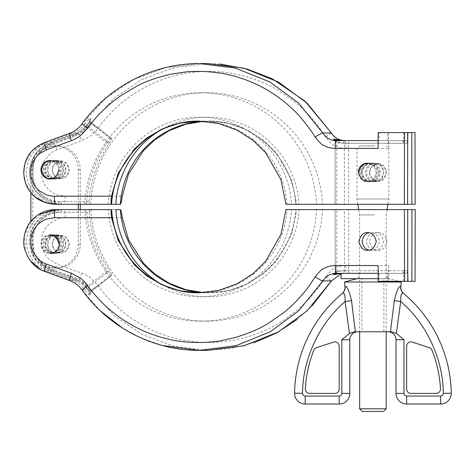 <?xml version="1.0" encoding="UTF-8"?>
<svg xmlns="http://www.w3.org/2000/svg" width="475" height="475" viewBox="0 0 475 475"><rect width="100%" height="100%" fill="white"/><g stroke="black" fill="none" stroke-linecap="round" stroke-linejoin="round"><path stroke-width="0.36" stroke-dasharray="2.38 1.78" d="M60.954 235.374C65.069 234.876 67.961 237.797 69.635 244.138C67.931 250.479 65.028 253.401 60.919 252.902C56.804 253.401 53.913 250.479 52.238 244.138C53.936 237.797 56.846 234.876 60.954 235.374L56.816 235.374A8.764 8.698 90 0 1 65.514 244.138A8.764 8.698 90 0 1 56.816 252.902A8.764 8.698 90 0 1 48.118 244.138A8.764 8.698 90 0 1 56.816 235.374M378.266 232.72C382.381 232.222 385.272 235.143 386.947 241.484C385.243 247.825 382.339 250.747 378.231 250.248C374.116 250.747 371.224 247.825 369.55 241.484C371.248 235.143 374.157 232.222 378.266 232.72L375.018 232.72C379.133 232.222 382.025 235.143 383.705 241.484C382.013 247.825 379.115 250.747 375.001 250.248C370.892 250.747 367.994 247.825 366.314 241.484C368.006 235.143 370.91 232.222 375.018 232.72M122.283 217.722L65.212 217.722C62.48 217.764 59.862 218.215 57.338 219.076L49.952 223.315C45.665 226.842 42.952 231.562 41.806 237.47C40.808 243.058 41.735 248.425 44.591 253.573C47.09 257.29 48.919 259.463 50.071 260.098L56.994 264.082L81.955 273.244C83.03 273.285 90.393 277.4 90.867 278.13L97.963 285.439C103.663 293.022 107.997 298.217 110.972 301.025L118.251 308.008C121.594 311.089 126.154 314.658 131.937 318.719L147.327 327.833C156.317 332.714 167.978 336.745 182.311 339.928L196.068 341.941C198.514 342.374 204.476 342.54 213.94 342.445C226.753 341.739 237.631 339.993 246.567 337.208C257.735 333.937 268.185 329.448 277.911 323.742C287.951 317.805 296.982 310.858 305.003 302.913C310.377 298.312 322.929 282.162 325.648 276.889C330.273 271.213 333.159 268.434 334.293 268.559C340.023 265.715 340.896 265.941 345.865 265.525L388.74 265.525L388.704 281.319L415.061 281.319M415.215 209.618L296.798 209.618L291.697 234.323L276.248 261.256L263.56 273.653L247.582 283.801L228.974 290.48L208.941 292.814L203.716 292.659M388.704 281.319L387.849 281.319L387.849 273.351L406.748 273.351L344.886 273.351C345.473 272.899 345.8 270.293 345.865 265.525M388.74 265.525A7.968 0.986 90 0 1 387.754 273.351L387.849 273.351M387.754 273.351L344.886 273.351L341.044 273.832L344.886 273.351M81.955 273.244C80.269 277.727 79.04 280.173 78.268 280.594C82.988 282.245 87.091 285.368 90.577 289.97L114.469 315.958L141.877 334.347L173.808 346.281L207.854 350.366M89.68 295.183C88.807 293.811 88.956 292.564 90.119 291.436L86.937 288.01L84.793 289.97C87.335 293.235 88.962 294.969 89.68 295.183L90.796 295.183C91.093 294.969 90.107 293.235 87.833 289.97L87.008 288.853A26.558 26.357 90 0 0 75.525 280.594A2.654 0.309 -69.9 0 1 75.507 280.588L50.528 271.427A2.654 0.309 -69.9 0 0 50.546 271.433L53.307 271.433L78.268 280.594L75.525 280.594L50.546 271.433A31.867 31.623 90 0 1 61.358 209.618L64.226 209.618C56.875 209.588 50.095 212.076 43.884 217.069C38.837 220.804 35.221 227.098 33.036 235.95C32.852 248.318 34.093 255.473 36.759 257.42C41.194 264.51 46.71 269.177 53.307 271.433C54.079 271.011 55.308 268.565 56.994 264.082M65.212 217.722C65.158 212.812 64.832 210.11 64.226 209.618L120.448 209.618M296.798 209.618L295.741 209.618C294.096 254.962 253.086 293.882 208.103 292.814A88.51 87.833 90 0 1 203.294 292.683M208.941 292.814L208.103 292.814A88.51 87.833 90 0 0 295.777 209.618L291.549 209.618A92.447 91.74 90 0 1 199.957 296.75A92.447 91.74 90 0 1 108.371 209.618L84.924 209.618A116.85 115.959 -90 0 0 200.765 321.153A116.85 115.959 -90 0 0 316.605 209.618M198.485 292.814L198.906 292.814A88.51 87.833 -90 0 0 199.328 292.814A88.51 87.833 -90 0 0 287.001 209.618L291.549 209.618M287.001 209.618L285.986 209.618M407.675 209.618L335.196 209.618L407.675 209.618M335.113 209.618L335.249 272.169L335.113 209.618M378.201 281.319L387.849 281.319M89.241 212.272A116.85 115.959 -90 0 0 109.565 270.786L88.73 287.185C85.334 283.005 81.124 279.971 76.095 278.095L51.116 268.933C42.512 266.629 29.408 253.745 32.484 236.413C35.477 219.064 52.161 211.47 61.032 212.272L89.241 212.272L89.413 209.618L115.882 209.618M341.044 273.44L342.802 273.351L343.704 270.679C339.773 271.207 337.464 271.706 336.775 272.169L336.834 209.618M336.276 273.351L338.354 273.351L339.845 270.679L344.482 270.679L344.428 209.618M162.456 345.497L141.283 338.046L122.33 327.928M100.623 311.113L82.056 289.97L84.793 289.97L83.927 288.853A26.558 26.357 -90 0 0 72.443 280.594L69.694 280.594C74.735 282.488 78.856 285.612 82.056 289.97L81.997 289.958M51.116 268.933A2.654 0.309 -69.9 0 0 50.528 271.427C34.633 266.059 25.531 246.715 31.504 230.909C37.002 217.455 46.954 210.36 61.358 209.618L89.413 209.618M407.734 270.679L343.704 270.679M336.419 273.505L336.775 272.169L335.249 272.169C334.887 271.706 336.419 271.207 339.845 270.679M369.206 250.093L370.815 250.248C374.929 250.747 377.827 247.825 379.507 241.484C377.815 235.143 374.912 232.222 370.803 232.72L369.176 232.875M403.798 281.319L403.744 270.679C403.625 272.389 403.02 273.279 401.945 273.351L341.044 273.351M54.393 235.374A8.764 8.698 -90 0 0 45.695 244.138A8.764 8.698 -90 0 0 54.393 252.902A8.764 8.698 -90 0 0 63.086 244.138A8.764 8.698 -90 0 0 54.393 235.374L50.255 235.374C46.14 234.876 43.249 237.797 41.574 244.138C43.272 250.479 46.182 253.401 50.291 252.902C54.405 253.401 57.297 250.479 58.965 244.138M90.826 209.618A116.85 115.959 -90 0 0 206.667 321.153A116.85 115.959 -90 0 0 322.501 209.618M84.924 209.618L86.337 209.618L86.812 212.272A116.85 115.959 -90 0 0 107.136 270.786C109.036 273.416 110.289 274.853 110.895 275.084L90.119 291.436L91.277 291.424L112.047 275.072L110.895 275.084M91.277 291.424C90.369 292.701 90.078 293.574 90.398 294.049L87.786 289.922L89.336 288.01L91.236 291.436L112.005 275.084L109.565 270.786M406.748 273.351L407.894 270.679M89.336 288.01L88.73 287.185L86.984 288.848C83.903 285.042 80.079 282.293 75.507 280.588A2.654 0.309 -69.9 0 1 76.095 278.095M338.354 273.351L401.945 273.351M367.591 250.248L370.815 250.248M378.165 265.525A7.968 0.986 90 0 0 379.151 273.351M379.056 273.351L379.056 281.319M69.694 280.594L40.47 269.515M30.056 260.413L25.626 251.999L24.367 235.642L29.729 222.917L38.255 214.724M108.371 209.618L111.649 209.618M86.337 209.618L55.415 209.618M86.937 288.01L86.302 287.185L107.136 270.786M63.81 244.138A9.292 9.227 90 0 1 54.589 253.436A9.292 9.227 90 0 1 45.363 244.138A9.292 9.227 90 0 1 54.589 234.846A9.292 9.227 90 0 1 63.81 244.138M63.81 169.777A9.292 9.227 90 0 1 54.589 179.075A9.292 9.227 90 0 1 45.363 169.777A9.292 9.227 90 0 1 54.589 160.485A9.292 9.227 90 0 1 63.81 169.777M78.304 204.303L78.304 169.777A23.904 23.72 -90 0 0 54.589 145.878A23.904 23.72 -90 0 0 30.869 169.777L30.869 192.648M30.869 221.344L30.869 244.138A23.904 23.72 -90 0 0 54.589 268.043A23.904 23.72 -90 0 0 78.304 244.138L78.304 209.618M65.776 244.138A9.292 9.227 -90 0 0 56.555 234.846A9.292 9.227 -90 0 0 47.328 244.138A9.292 9.227 -90 0 0 56.555 253.436A9.292 9.227 -90 0 0 65.776 244.138M65.776 169.777A9.292 9.227 -90 0 0 56.555 160.485A9.292 9.227 -90 0 0 47.328 169.777A9.292 9.227 -90 0 0 56.555 179.075A9.292 9.227 -90 0 0 65.776 169.777M80.275 204.303L80.275 169.777A23.904 23.72 -90 0 0 56.555 145.878A23.904 23.72 -90 0 0 32.834 169.777L32.834 244.138A23.904 23.72 -90 0 0 56.555 268.043A23.904 23.72 -90 0 0 80.275 244.138L80.275 209.618M49.02 162.331A8.235 8.17 90 0 1 60.669 169.777A8.235 8.17 90 0 1 44.525 171.576A8.235 8.17 90 0 1 49.02 162.331M56.887 162.331A8.235 8.17 -90 0 0 60.361 178.012A8.235 8.17 -90 0 0 68.531 169.777A8.235 8.17 -90 0 0 56.887 162.331M48.575 161.369A9.292 9.227 -90 0 0 52.499 179.075A9.292 9.227 -90 0 0 61.72 169.777A9.292 9.227 -90 0 0 48.575 161.369M52.499 160.485L50.208 160.485A9.292 9.227 90 0 1 59.428 169.777A9.292 9.227 90 0 1 50.208 179.075L52.499 179.075M386.187 408.797L359.628 408.797M374.549 214.926L359.628 214.926L374.549 214.926M383.533 411.451L362.288 411.451M388.722 198.989L356.974 198.989L388.722 198.989M374.876 148.532L356.974 148.532L374.876 148.532M374.876 163.139C369.128 163.691 365.934 166.79 365.281 172.437C365.946 178.089 369.146 181.189 374.876 181.729C386.407 182.305 386.377 162.557 374.876 163.139L370.945 163.139C383.26 162.563 383.224 182.311 370.945 181.729C365.423 181.177 362.473 178.083 362.087 172.437C362.484 166.778 365.435 163.679 370.945 163.139M374.549 145.878L359.628 145.878L374.549 145.878M363.613 273.351L387.517 273.351L363.613 273.351M363.613 278.665L387.517 278.665L363.613 278.665M378.195 278.665L341.044 278.665M344.494 282.007L401.327 282.007M403.435 293.348A132.786 132.786 0 0 1 451.25 393.217L443.282 393.348C443.24 359.462 426.532 323.428 400.704 301.494C400.514 295.248 401.423 292.529 403.435 293.348C401.357 291.49 400.437 289.168 400.662 286.377C398.733 286.063 396.607 290.819 394.292 300.645L390.456 331.776L355.359 331.776L351.524 300.645C349.208 290.819 347.088 286.063 345.159 286.377C345.384 289.168 344.458 291.49 342.386 293.348C344.393 292.529 345.307 295.248 345.117 301.494C319.283 323.428 302.581 359.462 302.533 393.348L294.571 393.217A132.786 132.786 0 0 1 342.386 293.348M388.847 278.665L356.974 278.665L388.847 278.665L398.757 281.319M389.233 331.776L388.045 331.776A7.968 7.968 0 0 1 396.013 339.744L403.982 339.744L396.358 333.468L400.704 301.494L394.292 300.645M361.932 331.776L383.889 331.776L361.932 331.776L361.932 278.665L383.889 278.665L361.932 278.665M396.358 333.468L391.335 331.776M354.386 331.782L355.359 331.776L349.463 333.468L345.117 301.494L351.524 300.645M349.463 333.468L341.84 339.744L349.808 339.744L349.808 393.389L341.84 393.389L341.84 339.744M333.622 342.083A4.251 4.251 0 0 1 339.18 346.127L339.18 389.144A4.251 4.251 0 0 1 334.934 393.389L309.593 393.389A4.251 4.251 0 0 1 305.348 388.918A122.164 122.164 0 0 1 313.88 350.105A4.251 4.251 0 0 1 316.516 347.641L333.622 342.083L316.516 347.641A4.251 4.251 0 0 0 313.88 350.105A122.164 122.164 0 0 0 305.348 388.918A4.251 4.251 0 0 0 309.593 393.389L334.934 393.389A4.251 4.251 0 0 0 339.18 389.144L339.18 346.127A4.251 4.251 0 0 0 333.622 342.083A4.251 4.251 0 0 1 339.18 346.127L339.18 389.144A4.251 4.251 0 0 1 334.934 393.389L309.593 393.389A4.251 4.251 0 0 1 305.348 388.918A122.164 122.164 0 0 1 313.88 350.105A4.251 4.251 0 0 1 316.516 347.641L333.622 342.083M410.887 393.389A4.251 4.251 0 0 1 406.636 389.144L406.636 346.127A4.251 4.251 0 0 1 412.199 342.083L429.305 347.641A4.251 4.251 0 0 1 431.935 350.105A122.164 122.164 0 0 1 440.473 388.918A4.251 4.251 0 0 1 436.228 393.389L410.887 393.389A4.251 4.251 0 0 1 406.636 389.144L406.636 346.127A4.251 4.251 0 0 1 412.199 342.083L429.305 347.641A4.251 4.251 0 0 1 431.935 350.105A4.251 4.251 0 0 0 429.305 347.641L412.199 342.083A4.251 4.251 0 0 0 406.636 346.127L406.636 389.144A4.251 4.251 0 0 0 410.887 393.389L436.228 393.389A4.251 4.251 0 0 0 440.473 388.918A122.164 122.164 0 0 0 431.935 350.105A122.164 122.164 0 0 1 440.473 388.918A4.251 4.251 0 0 1 436.228 393.389L410.887 393.389M440.628 404.017L406.636 404.017L406.636 396.049L440.628 396.049L440.628 404.017A10.622 10.622 0 0 0 451.25 393.217M294.571 393.217A10.622 10.622 0 0 0 305.193 404.017L305.193 396.049L339.18 396.049L339.18 404.017L305.193 404.017M339.18 404.017A10.622 10.622 0 0 0 349.808 393.389M406.636 396.049A2.654 2.654 0 0 1 403.982 393.389L396.013 393.389A10.622 10.622 0 0 0 406.636 404.017M58.9 169.777C57.232 163.436 54.34 160.514 50.225 161.013L54.328 161.013A8.764 8.698 -90 0 0 45.63 169.777A8.764 8.698 -90 0 0 54.328 178.541A8.764 8.698 -90 0 0 63.021 169.777A8.764 8.698 -90 0 0 54.328 161.013M370.738 181.201L367.49 181.201C371.598 181.699 374.502 178.778 376.206 172.437C374.532 166.096 371.64 163.174 367.525 163.673L370.749 163.673C366.641 163.174 363.737 166.096 362.045 172.437C363.725 178.778 366.623 181.699 370.738 181.201C374.846 181.699 377.75 178.778 379.442 172.437C377.762 166.096 374.864 163.174 370.749 163.673M378.136 132.596L378.991 132.596L378.991 140.564L401.88 140.564L378.118 140.564L406.683 140.564L342.736 140.564L343.639 143.236L348.567 143.242L348.62 204.303L335.047 204.303L335.184 141.746L335.13 204.303L407.609 204.303L348.62 204.303M378.1 148.396A7.968 0.986 90 0 1 379.086 140.564L378.991 140.564M379.086 140.564L378.118 140.564M35.399 197.155L26.101 184.478L23.809 174.028L25.05 163.525L31.392 151.733L44.632 142.488L69.629 133.327C74.361 131.676 78.482 128.547 81.991 123.945L106.091 97.874L133.695 79.462L165.84 67.545L199.512 63.549M285.92 204.303L298.995 204.303A92.447 91.74 -90 0 0 160.182 130.358M203.65 121.262L208.875 121.107L228.908 123.435L247.517 130.12L263.494 140.268L276.183 152.665L291.632 179.592L296.733 204.303L295.676 204.303C294.031 158.953 253.021 120.032 208.038 121.107A88.51 87.833 90 0 1 295.711 204.303L298.995 204.303M296.733 204.303L415.15 204.303M414.996 132.596L378.991 132.596M86.747 201.649A116.85 115.959 90 0 1 107.071 143.135L86.236 126.73C82.846 130.916 78.636 133.944 73.607 135.82L48.628 144.982C40.019 147.292 26.921 160.176 29.99 177.507C32.989 194.851 49.673 202.445 58.544 201.649L86.747 201.649L86.272 204.303L84.859 204.303L111.583 204.303M403.732 132.596L403.679 143.242L339.779 143.236C336.353 142.708 334.822 142.209 335.184 141.746L336.71 141.746C337.398 142.209 339.708 142.708 343.639 143.236M207.789 63.549L174.064 67.563L141.995 79.479L114.487 97.892L90.511 123.945L87.721 123.999L90.333 119.866C90.013 120.341 90.303 121.214 91.212 122.491L89.27 125.911L87.768 123.945C90.042 120.686 91.028 118.946 90.731 118.738L89.615 118.738C88.896 118.946 87.269 120.686 84.728 123.945L86.866 125.911L86.236 126.73L83.861 125.062L84.728 123.945L81.932 123.963M69.629 133.327L72.378 133.327L47.399 142.488A31.867 31.623 -90 0 0 58.217 204.303L55.349 204.303M58.544 201.649A2.654 0.327 90 0 1 58.217 204.303L86.272 204.303M374.935 163.673C379.05 163.174 381.947 166.096 383.64 172.437C381.959 178.778 379.068 181.699 374.953 181.201C370.844 181.699 367.941 178.778 366.249 172.437C367.929 166.096 370.827 163.174 374.935 163.673L378.165 163.673C382.274 163.174 385.178 166.096 386.882 172.437C385.207 178.778 382.316 181.699 378.201 181.201C374.092 181.699 371.183 178.778 369.485 172.437C371.159 166.096 374.051 163.174 378.165 163.673M60.853 161.013C64.962 160.514 67.866 163.436 69.57 169.777C67.895 176.118 65.004 179.039 60.889 178.541C56.78 179.039 53.871 176.118 52.173 169.777C53.847 163.436 56.739 160.514 60.853 161.013L56.751 161.013A8.764 8.698 90 0 1 65.449 169.777A8.764 8.698 90 0 1 56.751 178.541A8.764 8.698 90 0 1 48.052 169.777A8.764 8.698 90 0 1 56.751 161.013M388.639 132.596L388.675 148.396L345.8 148.396C341.691 148.378 337.832 147.363 334.228 145.362C333.094 145.487 330.208 142.708 325.583 137.032C320.423 129.04 316.463 123.536 313.69 120.508L306.915 113.002C303.798 109.672 299.493 105.771 294.007 101.288L279.294 91.04C270.667 85.5 259.314 80.607 245.248 76.356L231.663 73.316C229.253 72.699 223.321 72.087 213.875 71.476C201.044 71.214 190.071 72.141 180.969 74.248C169.599 76.671 158.864 80.364 148.77 85.334C138.344 90.499 128.85 96.746 120.294 104.073C114.617 108.258 100.979 123.423 97.897 128.482C97.565 129.509 91.627 135.529 90.802 135.785L81.89 140.671L56.929 149.833C54.387 150.812 52.078 152.143 50.006 153.817L44.525 160.342C41.717 165.128 40.791 170.489 41.741 176.445C42.72 182.026 45.434 186.746 49.887 190.606C53.497 193.224 55.961 194.637 57.273 194.845L65.146 196.199L122.218 196.199M111.625 204.303L90.761 204.303A116.85 115.959 90 0 1 206.601 92.762A116.85 115.959 90 0 1 322.436 204.303M84.859 204.303A116.85 115.959 90 0 1 200.699 92.762A116.85 115.959 90 0 1 316.54 204.303M90.761 204.303L89.347 204.303L89.169 201.649A116.85 115.959 90 0 1 109.499 143.135L111.981 138.848L91.212 122.491M107.071 143.135C108.971 140.499 110.224 139.068 110.829 138.837L111.94 138.837L91.17 122.479L90.054 122.479L86.866 125.911M401.88 140.564C402.954 140.636 403.554 141.526 403.679 143.242M338.289 140.564L339.779 143.236M87.768 123.945L86.943 125.062A26.558 26.357 90 0 1 75.46 133.327L78.203 133.327C83.232 131.433 87.335 128.303 90.511 123.945C91.515 124.165 93.979 125.673 97.897 128.482M407.829 143.242L406.683 140.564M388.675 148.396A7.968 0.986 90 0 0 387.689 140.564M387.784 140.564L387.784 132.596M120.383 204.303L64.161 204.303C64.766 203.811 65.093 201.109 65.146 196.199M56.929 149.833C55.243 145.356 54.013 142.904 53.242 142.488C46.645 144.738 41.129 149.411 36.694 156.501C34.022 158.448 32.787 165.603 32.971 177.971C35.156 186.823 38.772 193.111 43.819 196.846C50.029 201.845 56.81 204.327 64.161 204.303L61.293 204.303A31.867 31.623 90 0 1 50.481 142.488L75.46 133.327A2.654 0.309 69.9 0 0 75.442 133.327A2.654 0.309 69.9 0 0 76.03 135.82C81.059 133.944 85.268 130.916 88.665 126.73L109.499 143.135M89.347 204.303L61.293 204.303C44.252 204.761 28.975 189.198 29.652 172.015C30.531 157.831 37.466 147.992 50.463 142.488A2.654 0.309 69.9 0 0 50.463 142.488A2.654 0.309 69.9 0 0 51.051 144.982L76.03 135.82M89.27 125.911L88.665 126.73L86.919 125.067L87.721 123.999M49.643 236.449A8.235 8.17 90 0 1 60.735 244.138A8.235 8.17 90 0 1 44.531 245.634A8.235 8.17 90 0 1 49.643 236.449M57.511 236.449A8.235 8.17 -90 0 0 60.426 252.373A8.235 8.17 -90 0 0 68.596 244.138A8.235 8.17 -90 0 0 57.511 236.449M49.269 235.458A9.292 9.227 -90 0 0 52.565 253.436A9.292 9.227 -90 0 0 61.792 244.138A9.292 9.227 -90 0 0 49.269 235.458M52.565 253.436L50.273 253.436A9.292 9.227 90 0 1 46.972 235.458A9.292 9.227 90 0 1 50.273 234.846L52.565 234.846M361.629 172.437A8.235 8.17 90 0 1 369.799 164.202A8.235 8.17 90 0 1 377.969 172.437A8.235 8.17 90 0 1 369.799 180.666A8.235 8.17 90 0 1 361.629 172.437M369.497 172.437A8.235 8.17 -90 0 0 377.667 180.666A8.235 8.17 -90 0 0 385.837 172.437A8.235 8.17 -90 0 0 377.667 164.202A8.235 8.17 -90 0 0 369.497 172.437M360.578 172.437A9.292 9.227 -90 0 0 369.799 181.729A9.292 9.227 -90 0 0 379.026 172.437A9.292 9.227 -90 0 0 369.799 163.139A9.292 9.227 -90 0 0 360.578 172.437M369.799 163.139L367.508 163.139A9.292 9.227 90 0 1 376.728 172.437A9.292 9.227 90 0 1 367.508 181.729A9.292 9.227 90 0 1 358.281 172.437M325.648 276.889L331.396 280.927M97.963 285.439C94.044 288.242 91.58 289.756 90.577 289.97L87.833 289.97M348.959 273.351L348.632 270.679L348.686 209.618M160.247 283.563A92.447 91.74 -90 0 0 299.06 209.618M403.744 270.679L344.482 270.679L344.155 273.351M61.358 209.618A2.654 0.327 90 0 0 61.032 212.272M335.249 272.169L334.537 273.992M91.236 291.436C90.066 292.564 89.918 293.811 90.796 295.183M86.812 212.272L58.609 212.272C49.738 211.47 33.054 219.064 30.056 236.413C26.986 253.745 40.09 266.629 48.693 268.933L73.672 278.095C78.702 279.971 82.911 283.005 86.302 287.185L83.927 288.853M44.697 271.433L47.464 271.433L72.443 280.594A2.654 0.309 110.1 0 0 73.672 278.095M58.609 212.272A2.654 0.327 90 0 0 58.282 209.618A31.867 31.623 -90 0 0 47.464 271.433A2.654 0.309 110.1 0 0 48.693 268.933M30.869 169.777L32.834 169.777M32.834 244.138L30.869 244.138M78.304 169.777L80.275 169.777M78.304 244.138L80.275 244.138M341.84 393.389A2.654 2.654 0 0 1 339.18 396.049M302.533 393.348A2.654 2.654 0 0 0 305.193 396.049M440.628 396.049A2.654 2.654 0 0 0 443.282 393.348M403.982 339.744L403.982 393.389M286.936 204.303A88.51 87.833 -90 0 0 199.263 121.107A88.51 87.833 -90 0 0 198.841 121.107L198.419 121.107M344.09 140.564L344.417 143.242L344.363 204.303M73.607 135.82A2.654 0.309 -110.1 0 0 72.378 133.327A26.558 26.357 -90 0 0 83.861 125.062M48.628 144.982A2.654 0.309 -110.1 0 0 47.399 142.488L44.632 142.488M108.306 204.303A92.447 91.74 90 0 1 199.892 117.171A92.447 91.74 90 0 1 291.484 204.303M336.353 140.416L336.71 141.746L336.769 204.303M407.669 143.242L348.567 143.242L348.893 140.564M110.829 138.837L90.054 122.479C88.884 121.357 88.742 120.104 89.615 118.738M331.33 132.988L325.583 137.032M345.8 148.396C345.735 143.628 345.408 141.022 344.82 140.564M334.471 139.923L335.184 141.746M90.731 118.738C89.852 120.104 90.001 121.357 91.17 122.479M203.229 121.238A88.51 87.833 90 0 1 208.038 121.107L208.875 121.107M86.919 125.067C83.837 128.873 80.014 131.628 75.442 133.327L50.463 142.488L53.242 142.488L78.203 133.327C78.975 133.742 80.204 136.194 81.89 140.671M89.169 201.649L60.966 201.649C52.096 202.445 35.411 194.851 32.419 177.507C29.343 160.176 42.447 147.292 51.051 144.982M60.966 201.649A2.654 0.327 90 0 0 61.293 204.303M56.816 252.902L60.919 252.902M375.001 250.248L378.231 250.248M207.326 350.366L231.022 348.466L254.107 342.736M297.095 319.449L311.95 306.043M206.667 321.153L200.765 321.153M334.145 274.164C334.507 274.123 334.851 273.44 335.172 272.122M87.786 289.922L86.984 288.848M367.555 232.72L370.803 232.72M50.291 252.902L54.393 252.902M56.555 234.846L54.589 234.846M56.555 253.436L54.589 253.436M56.555 160.485L54.589 160.485M56.555 179.075L54.589 179.075M56.555 145.878L54.589 145.878M56.555 268.043L54.589 268.043M52.499 178.012L60.361 178.012M52.499 161.547L60.361 161.547M358.744 209.618L359.628 214.926L359.628 331.776M387.072 209.618L386.187 214.926L386.187 331.776M387.956 204.303L388.847 198.989L388.847 148.532L386.187 145.878M357.859 204.303L356.974 198.989L356.974 148.532L359.628 145.878M374.876 181.729L370.945 181.729M387.517 278.665L387.517 273.351M358.304 278.665L358.304 273.351M404.777 278.665L404.777 273.351M383.889 331.776L383.889 278.665M54.328 178.541L50.184 178.541M200.699 92.762L206.601 92.762M334.079 139.751C334.442 139.798 334.786 140.475 335.107 141.793M219.812 64.054L207.694 63.573M378.201 181.201L374.953 181.201M60.889 178.541L56.751 178.541M52.565 252.373L60.426 252.373M52.565 235.909L60.426 235.909M369.799 180.666L377.667 180.666M369.799 164.202L377.667 164.202M367.508 181.729L369.799 181.729"/><path stroke-width="0.71" d="M203.716 292.659L185.642 289.637L169.112 283.177L154.915 274.057L143.456 263.215L128.577 239.762L122.283 217.722C121.618 212.824 121 210.116 120.448 209.618L115.882 209.618A92.447 91.74 -90 0 0 160.247 283.563M415.061 281.319L415.215 209.618L411.938 209.618L411.872 281.319L415.061 281.319M315.127 276.889C310.003 284.875 306.06 290.385 303.305 293.408L296.56 300.918C293.461 304.243 289.174 308.15 283.706 312.633L269.034 322.875C260.431 328.415 249.102 333.313 235.048 337.565L221.481 340.599C219.07 341.216 213.144 341.834 203.698 342.445C190.867 342.701 179.894 341.774 170.78 339.667C159.404 337.244 148.651 333.551 138.534 328.587C128.084 323.422 118.566 317.169 109.98 309.843C104.286 305.657 90.577 290.498 87.477 285.439C87.139 284.406 81.177 278.392 80.352 278.13L71.416 273.244L46.419 264.082C43.872 263.103 41.557 261.778 39.478 260.098L33.968 253.573C31.136 248.793 30.186 243.426 31.113 237.47C32.068 231.889 34.764 227.169 39.199 223.315C42.797 220.691 45.256 219.278 46.568 219.076L54.429 217.722L111.506 217.722L118.257 240.582L134.33 264.818L146.698 275.815L161.939 284.798L179.532 290.73L198.485 292.814L218.506 290.48L237.09 283.801L253.027 273.653L265.656 261.256L280.986 234.323L285.986 209.618L404.397 209.618L404.552 281.319L378.201 281.319L378.165 265.525L335.297 265.525C331.182 265.543 327.328 266.552 323.736 268.559C322.596 268.434 319.728 271.213 315.127 276.889C319.242 279.395 321.818 280.743 322.84 280.927L298.805 310.703L270.328 331.764L235.956 345.693L199.577 350.366L207.854 350.366L243.907 345.782L278.469 331.883L307.153 310.781L331.396 280.927L341.044 273.832L331.455 280.915L322.84 280.927C326.01 276.058 330.493 273.535 336.276 273.351L378.183 273.351L341.044 273.351L341.044 278.665L378.195 278.665M404.397 209.618L411.938 209.618M411.872 281.319L407.74 281.319L407.675 209.618M407.924 281.319L407.734 270.679M334.24 274.099L338.354 273.351C334.733 273.802 333.165 274.223 333.646 274.615L341.044 273.44M199.577 350.366L162.456 345.497M122.33 327.928L100.623 311.113M369.176 232.875C365.477 233.284 363.126 236.152 362.11 241.49C363.143 246.828 365.507 249.696 369.206 250.093M404.552 281.319L407.74 281.319M367.591 250.248C371.705 250.747 374.597 247.825 376.271 241.484C374.567 235.143 371.664 232.222 367.555 232.72C363.44 232.222 360.549 235.143 358.874 241.484C360.572 247.825 363.482 250.747 367.591 250.248M58.965 244.138C57.267 237.797 54.364 234.876 50.255 235.374M111.506 217.722C110.936 212.83 110.978 210.128 111.631 209.618L111.649 209.618A88.51 87.833 -90 0 0 198.906 292.814M111.631 209.618L55.415 209.618C54.809 210.11 54.483 212.812 54.429 217.722M40.47 269.515L30.056 260.413M38.255 214.724L55.415 209.618C46.782 209.707 39.229 212.907 32.745 219.218C24.172 227.828 22.278 241.609 24.7 249.096C28.518 260.828 35.174 268.268 44.662 271.427L44.697 271.433C44.288 271.011 44.864 268.565 46.419 264.082M199.328 292.814C154.339 293.882 113.335 254.962 111.69 209.618L111.649 209.618M30.869 192.648L30.869 221.344M78.304 209.618L78.304 204.303M80.275 209.618L80.275 204.303M50.208 179.075A9.292 9.227 90 0 1 46.277 161.369A9.292 9.227 90 0 1 50.208 160.485M359.628 331.776L359.628 408.797L386.187 408.797L386.187 331.776M359.628 408.797L362.288 411.451L383.533 411.451L386.187 408.797M398.757 281.319L401.327 282.007L344.494 282.007L344.981 286.567C345.183 289.346 344.244 291.668 342.172 293.526M345.331 286.3L345.159 286.377C347.088 286.063 349.208 290.819 351.524 300.645L355.359 331.776L390.456 331.776L394.292 300.645C396.613 290.789 398.733 286.033 400.662 286.377L400.657 286.366C400.437 289.168 401.357 291.49 403.435 293.348L403.435 293.348C401.417 292.523 400.508 295.242 400.704 301.494C426.532 323.428 443.24 359.462 443.282 393.348L451.25 393.217A132.786 132.786 0 0 0 403.435 293.348M394.292 300.645L400.704 301.494L396.358 333.468L403.982 339.744L403.982 393.389A2.654 2.654 0 0 0 406.636 396.049L440.628 396.049A2.654 2.654 0 0 0 443.282 393.348M389.233 331.776L391.436 331.782L396.358 333.468M391.436 331.782L388.045 331.776L391.436 331.782M357.77 331.776A7.968 7.968 0 0 0 349.808 339.744A7.968 7.968 0 0 1 357.77 331.776L354.386 331.782L357.77 331.776L354.386 331.782L349.463 333.468L345.117 301.494C319.176 323.623 302.664 359.248 302.533 393.348A2.654 2.654 0 0 0 305.193 396.049L339.18 396.049A2.654 2.654 0 0 0 341.84 393.389L341.84 339.744L349.463 333.468M351.524 300.645L345.117 301.494C345.307 295.248 344.393 292.529 342.386 293.348L342.386 293.348A132.786 132.786 0 0 0 294.571 393.217L302.533 393.348M345.159 286.377C345.384 289.168 344.458 291.49 342.386 293.348M436.228 393.389L410.887 393.389A4.251 4.251 0 0 1 406.636 389.144L406.636 346.127A4.251 4.251 0 0 1 412.199 342.083L429.305 347.641A4.251 4.251 0 0 1 431.935 350.105A122.164 122.164 0 0 1 440.473 388.918A4.251 4.251 0 0 1 436.228 393.389M403.982 339.744L396.013 339.744L396.013 393.389L396.013 339.744A7.968 7.968 0 0 0 388.045 331.776M316.516 347.641L333.622 342.083A4.251 4.251 0 0 1 339.18 346.127L339.18 389.144A4.251 4.251 0 0 1 334.934 393.389L309.593 393.389A4.251 4.251 0 0 1 305.348 388.918A122.164 122.164 0 0 1 313.88 350.105A4.251 4.251 0 0 1 316.516 347.641M451.25 393.217A10.622 10.622 0 0 1 440.628 404.017L440.628 396.049M406.636 396.049L406.636 404.017L440.628 404.017M341.84 393.389L349.808 393.389L349.808 339.744L341.84 339.744M305.193 396.049L305.193 404.017L339.18 404.017L339.18 396.049M305.193 404.017A10.622 10.622 0 0 1 294.571 393.217M406.636 404.017A10.622 10.622 0 0 1 396.013 393.389L403.982 393.389M349.808 393.389A10.622 10.622 0 0 1 339.18 404.017M50.225 161.013C46.117 160.514 43.207 163.436 41.509 169.777C43.183 176.118 46.075 179.039 50.184 178.541C54.298 179.039 57.202 176.118 58.9 169.777M367.525 163.673C363.417 163.174 360.507 166.096 358.809 172.437C360.483 178.778 363.375 181.699 367.49 181.201M87.412 128.482C93.142 120.899 97.5 115.704 100.486 112.896L107.795 105.913C111.15 102.832 115.728 99.257 121.529 95.202L136.96 86.082C145.973 81.207 157.647 77.176 171.992 73.993L185.755 71.98C188.207 71.541 194.168 71.375 203.632 71.476C216.446 72.182 227.311 73.928 236.235 76.712C247.392 79.978 257.824 84.467 267.52 90.179C277.537 96.116 286.538 103.057 294.53 111.008C299.879 115.609 312.36 131.753 315.062 137.032C319.663 142.708 322.531 145.487 323.671 145.362C329.389 148.2 330.262 147.974 335.231 148.396L378.1 148.396L378.136 132.596L404.486 132.596L404.332 204.303L285.92 204.303L280.921 179.592L265.59 152.665L252.961 140.268L237.025 130.12L218.441 123.435L198.419 121.107L179.467 123.191L161.874 129.123L146.632 138.1L134.259 149.102L118.192 173.333L111.441 196.199L54.364 196.199C51.638 196.151 49.02 195.7 46.502 194.845L39.128 190.606C34.865 187.073 32.169 182.352 31.047 176.445C30.073 170.863 31.023 165.496 33.903 160.342C36.421 156.625 38.255 154.452 39.413 153.817L46.354 149.833L71.351 140.671C72.426 140.636 79.806 136.521 80.287 135.785L87.412 128.482L81.991 123.945M336.353 140.416L335.107 139.3L342.736 140.564L378.118 140.564L336.211 140.564C335.623 141.022 335.297 143.628 335.231 148.396M46.354 149.833C44.798 145.356 44.223 142.904 44.632 142.488L69.593 133.333C74.617 131.444 78.731 128.321 81.932 123.963C90.084 112.67 99.631 102.748 110.586 94.187C121.173 85.951 132.662 79.301 145.053 74.237C162.533 67.118 180.696 63.561 199.536 63.555L235.57 68.145L270.067 82.044L298.656 103.14L322.774 132.988C326.39 138.106 330.867 140.63 336.211 140.564L338.289 140.564L334.174 139.816M54.364 196.199C54.417 201.109 54.744 203.811 55.349 204.303L44.971 202.54L35.399 197.155M44.597 142.494C32.668 147.713 24.195 156.53 23.75 172.633C24.344 188.343 34.057 203.021 55.349 204.303L111.566 204.303C110.913 203.799 110.871 201.097 111.441 196.199M160.182 130.358A92.447 91.74 -90 0 0 115.817 204.303L111.566 204.303M407.609 204.303L407.675 132.596L414.996 132.596L415.15 204.303L404.332 204.303M407.675 132.596L404.486 132.596M378.118 140.564L338.289 140.564C334.667 140.113 333.1 139.692 333.581 139.3L334.471 139.923M315.062 137.032C319.176 134.52 321.747 133.172 322.774 132.988L331.33 132.988C334.537 137.857 339.031 140.386 344.82 140.564C339.073 140.392 334.596 137.869 331.39 133L305.015 101.169L272.11 78.696L246.65 68.869L219.812 64.054M331.39 133L307.088 103.134L278.403 82.032L243.841 68.139L207.789 63.549L199.512 63.549M407.859 132.596L407.669 143.242M411.872 204.303L411.807 132.596M115.817 204.303L120.383 204.303C120.941 203.787 121.552 201.085 122.218 196.199L128.511 174.159L143.391 150.7L154.85 139.858L169.041 130.738L185.577 124.278L203.65 121.262M50.273 234.846A9.292 9.227 90 0 1 59.494 244.138A9.292 9.227 90 0 1 50.273 253.436M358.281 172.437A9.292 9.227 90 0 1 367.508 163.139M203.294 292.683A88.51 87.833 90 0 1 120.43 209.618M334.537 273.992L333.646 274.615M335.297 265.525C335.362 270.293 335.688 272.899 336.276 273.351M335.172 274.615L336.419 273.505M82.056 289.97L87.477 285.439M71.416 273.244C69.861 277.727 69.285 280.173 69.694 280.594L44.662 271.427M71.351 140.671C69.795 136.194 69.219 133.742 69.629 133.327L69.593 133.333M198.841 121.107A88.51 87.833 -90 0 0 111.583 204.303M335.107 139.3L333.581 139.3M120.365 204.303A88.51 87.833 90 0 1 203.229 121.238M254.107 342.736L276.592 332.951L297.095 319.449M311.95 306.043L331.455 280.915M69.659 280.588C74.682 282.477 78.797 285.6 81.997 289.958C108.787 327.572 154.084 350.859 200.04 350.348L200.04 350.348M387.072 209.618L387.956 204.303M358.744 209.618L357.859 204.303M403.649 293.526C401.577 291.668 400.639 289.346 400.841 286.567L401.327 282.007M356.974 278.665L344.494 282.007M111.625 204.303C113.27 158.953 154.274 120.032 199.263 121.107"/></g></svg>
